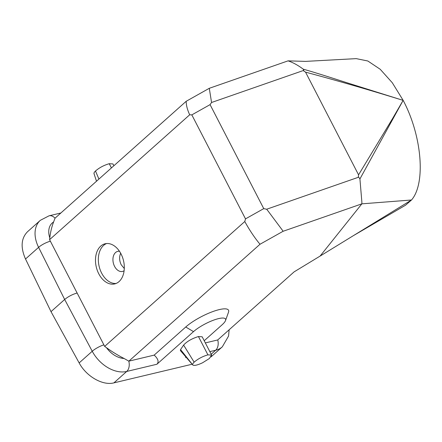 <?xml version="1.0" encoding="UTF-8"?>
<svg xmlns="http://www.w3.org/2000/svg" width="442" height="442" viewBox="0 0 442 442"><rect width="100%" height="100%" fill="white"/><g stroke="black" fill="none" stroke-linecap="round" stroke-linejoin="round"><path stroke-width="0.66" d="M358.76 177.148L266.648 209.232A229.326 193.259 -141.4 0 1 263.747 208.624L210.072 104.632A229.326 193.259 -141.4 0 1 211.558 102.494L209.287 88.301L288.068 60.858L305.582 61.388L356.219 58.631L367.838 61.002L380.203 69.267L392.303 82.753L403.154 100.356C421.961 135.688 425.961 183.43 411.508 199.994L405.557 205.198L353.561 235.547L411.508 199.994L361.865 203.839L320.102 256.078L353.561 235.547M288.068 60.858C292.88 62.438 297.947 65.212 303.273 69.173C319.986 73.936 336.539 79.505 353.489 84.803L403.137 100.378C370.667 90.295 338.141 80.88 305.544 72.134L358.561 174.844L358.313 176.817M211.558 102.494L303.516 70.466M303.814 70.145L303.643 70.731M303.273 69.173L303.593 70.024M303.648 70.908L305.544 72.134M266.648 209.232A137.048 25.166 44.9 0 1 267.797 210.657L282.234 230A135.639 27.89 45 0 1 283.09 231.282L260.007 244.255A135.639 61.206 -102.1 0 1 259.018 243.05C254.31 237.227 249.863 230.575 245.664 223.1A137.048 59.073 -102.1 0 1 244.785 221.519A229.326 155.396 76.6 0 0 245.503 218.878L263.747 208.624M283.09 231.282L361.865 203.839A103.815 50.355 -109.7 0 0 361.86 201.944L359.926 178.938L359.081 177.629M359.926 178.933L403.137 100.362L392.667 118.401L358.561 174.844M128.793 361.12A9.917 6.718 76.6 0 1 126.716 371.451A29.951 20.691 -131.7 0 1 92.234 351.257A9.917 2.381 -28 0 1 103.881 344.854L104.671 346.401L106.494 347.694A103.82 71.731 48.3 0 0 124.069 358.473L128.843 361.158L260.007 244.255M104.671 346.401L244.785 221.519M154.197 355.108C158.175 358.843 159.076 361.887 156.91 364.247L193.513 331.627A19.967 5.033 152.7 0 1 214.602 319.793A19.967 5.033 152.7 0 1 225.525 320.544L228.508 312.19A26.675 6.724 152.7 0 0 213.911 311.19A26.675 6.724 152.7 0 0 185.734 327.003L154.197 355.108L128.843 361.158M204.204 340.743L222.077 324.815A19.967 5.033 152.7 0 0 225.525 320.544M186.347 357.23L185.474 357.434L186.065 356.909M79.151 362.921L92.234 351.257L64.665 299.477L51.007 311.649L79.151 362.921C86.289 376.402 102.737 385.844 113.903 382.871L192.182 364.214M192.894 365.098L180.391 350.578L180.557 349.567L183.612 345.086C186.944 341.417 191.889 338.572 198.452 336.544L202.176 336.793L211.624 355.092L207.906 354.86C202.618 356.385 198.033 358.821 194.143 362.164C192.706 363.573 192.287 364.551 192.894 365.098C194.386 365.86 197.596 365.098 202.524 362.799L209.342 358.539L211.624 355.092M51.007 311.649L25.514 259.006C20.431 247.426 21.089 238.343 27.498 231.757L40.327 220.326A29.951 20.691 48.3 0 0 38.603 247.343L25.514 259.006M191.607 363.484L180.557 349.567M194.143 362.164L183.612 345.086M198.452 336.544L207.906 354.86M210.072 104.632L191.828 114.887L245.503 218.878M209.287 88.301L186.209 101.273C186.154 105.141 187.314 109.649 189.695 114.787A229.326 155.396 76.6 0 1 191.828 114.887M320.102 256.078L294.096 271.88L217.713 339.959L205.32 342.915M103.881 344.854L49.581 239.669L49.797 237.846A103.82 71.731 -131.7 0 1 53.609 221.961L55.046 218.177L186.209 101.273M50.382 241.205A9.917 2.613 -26.6 0 0 38.603 247.343L64.665 299.477C68.361 296.471 72.527 294.311 77.157 293.007M189.695 114.787L49.581 239.669M121.031 253.918A20.63 13.978 -103.4 0 0 105.108 243.774A20.63 13.978 -103.4 0 0 96.295 267.084A20.63 13.978 -103.4 0 0 114.682 283.913A20.63 13.978 -103.4 0 0 121.031 253.918M106.561 243.542A20.63 13.978 -103.4 0 0 99.152 266.404A20.63 13.978 -103.4 0 0 116.086 283.46M119.467 251.277A10.315 6.989 -103.4 0 0 117.793 251.354A10.315 6.989 -103.4 0 0 113.334 263.023A10.315 6.989 -103.4 0 0 122.578 271.421A10.315 6.989 -103.4 0 0 124.108 270.736M120.666 253.233C119.113 256.841 119.29 260.681 121.196 264.752L124.29 268.532M113.881 165.733L112.97 163.949L109.246 163.706C103.958 165.231 99.367 167.667 95.483 171.01L98.931 179.06M95.483 171.01C94.047 172.424 93.627 173.402 94.229 173.944M94.002 173.629L96.5 181.231M111.423 167.927L109.246 163.706M156.91 364.247L126.716 371.451L113.903 382.871M185.734 327.003L193.513 331.627M106.494 347.694A20.034 13.84 48.3 0 0 124.069 358.473M211.177 354.235L215.668 350.235L209.823 351.628M210.989 356.921L222.304 346.837A29.951 20.691 -131.7 0 1 215.668 350.235A9.917 6.718 -103.4 0 0 217.751 339.926M53.609 221.961A20.034 13.84 48.3 0 0 49.797 237.846M40.327 220.326L49.062 215.806A9.917 6.718 76.6 0 1 55.029 218.215M222.304 346.837L228.553 336.086L229.144 329.771M60.858 212.994L49.062 215.806M96.494 181.237L95.969 179.529"/></g></svg>
